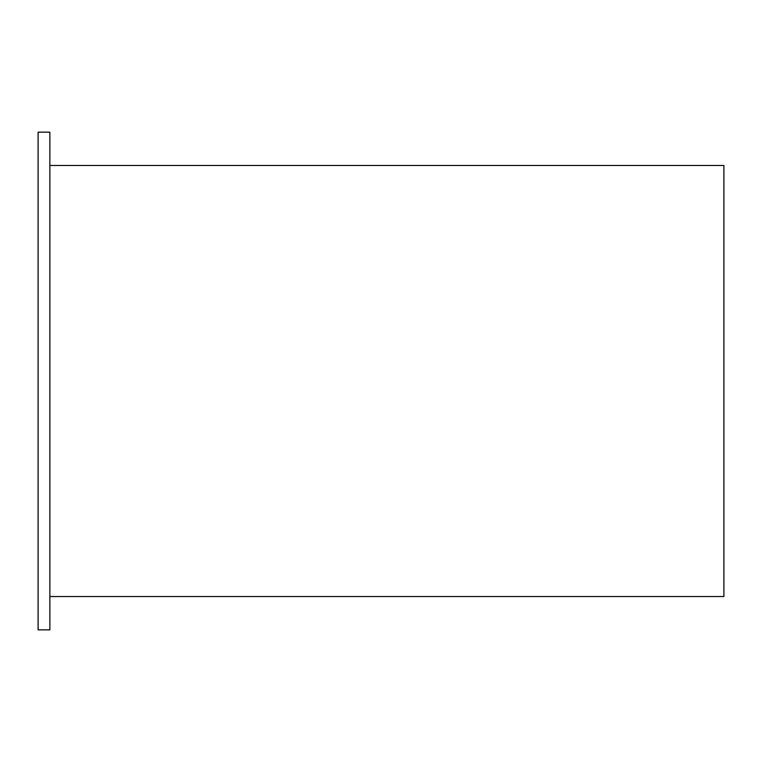 <?xml version="1.0" encoding="UTF-8"?>
<svg xmlns="http://www.w3.org/2000/svg" width="762" height="762" viewBox="0 0 762 762"><rect width="100%" height="100%" fill="white"/><g stroke="black" fill="none" stroke-linecap="round" stroke-linejoin="round"><path stroke-width="1.14" d="M38.1 629.85L38.1 132.15L49.854 132.15L49.854 629.85L38.1 629.85M49.854 596.541L723.9 596.541L723.9 165.459L49.854 165.459"/></g></svg>
